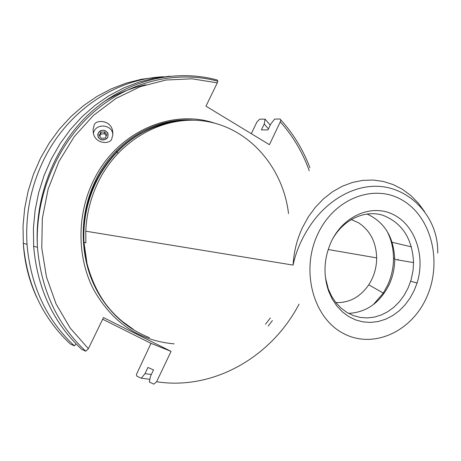 <?xml version="1.0" encoding="UTF-8"?>
<svg xmlns="http://www.w3.org/2000/svg" width="461" height="461" viewBox="0 0 461 461"><rect width="100%" height="100%" fill="white"/><g stroke="black" fill="none" stroke-linecap="round" stroke-linejoin="round"><path stroke-width="0.69" d="M98.279 132.941L97.888 136.323C100.694 140.836 103.979 141.175 107.741 137.343L108.122 133.972C105.321 129.466 102.042 129.12 98.279 132.941M111.902 138.139C111.793 144.218 95.623 145.036 93.318 133.102L93.059 129.351L94.05 125.795C94.211 119.63 110.473 119.042 112.64 130.912L112.882 134.624L111.902 138.139M112.882 134.635L112.599 132.952C110.842 124.879 97.715 123.496 94.148 131.016L93.335 133.166M373.197 304.744L383.298 293.075L387.724 285.013C391.533 276.571 393.452 267.703 393.492 258.402C393.446 248.387 391.233 239.196 386.842 230.828M335.821 302.543C349.184 303.061 360.162 297.155 368.76 284.806C373.969 276.698 376.608 267.726 376.672 257.889C376.176 242.088 370.091 230.362 358.41 222.715L351.149 219.54M325.414 277.499L328.29 288.955L331.609 296.21L335.913 302.658L341.082 308.121L346.966 312.472L353.414 315.601L360.248 317.433L367.296 317.94L374.367 317.116L381.293 314.99L387.897 311.63L394.011 307.13L399.497 301.603L404.216 295.19L408.066 288.056L411.062 279.965L413.021 270.693L413.563 262.609C412.388 238.608 402.125 222.813 382.786 215.235C364.703 209.646 343.364 219.569 332.485 239.213M348.556 313.382C366.57 312.397 380.164 302.687 389.338 284.247C392.887 276.364 394.679 268.077 394.714 259.393C393.821 237.167 384.555 222.018 366.91 213.956M189.552 120.154C152.597 119.578 114.726 143.757 96.482 181.427C87.146 200.679 82.98 221.015 83.988 242.446L87.025 263.634C96.879 300.169 117.664 324.849 149.399 337.671M288.546 213.61C283.238 168.772 251.124 130.302 209.11 121.883C167.199 113.354 119.987 137.718 98.389 181.646C90.782 197.227 86.582 213.743 85.781 231.192L85.85 242.901L83.988 242.446M331.125 241.967C323.881 258.483 323.075 274.946 328.705 291.34L332.277 299.143L336.899 306.064L342.454 311.93L348.775 316.592L355.696 319.94L363.032 321.899L370.586 322.429L378.17 321.53L385.598 319.237L392.668 315.624L399.226 310.783L405.098 304.842L410.157 297.956L414.272 290.297L417.067 283.008C425.612 256.385 415.217 225.458 393.527 214.653C371.975 203.549 343.191 215.679 331.125 241.967M268.452 128.907L264.222 123.974L261.399 129.887L267.956 129.944L270.803 123.974L274.635 119.065L280.127 119.024L280.807 119.912L280.288 121.86L269.426 144.685L205.975 106.174L217.287 82.842L191.96 78.802L165.983 80.035L140.265 86.656L115.774 98.55L93.462 115.394L74.244 136.646L58.916 161.534L48.128 189.119L42.337 218.318L41.772 247.972L46.44 276.9L56.092 303.978L70.285 328.186L88.391 348.666L103.471 317.566L171.066 351.368L151.006 343.359L136.398 374.499L136.79 376.107L141.302 378.233L149.871 379.265M268.204 326.036L272.405 320.579M163.54 76.757C115.872 78.768 67.998 110.582 44.135 159.033C30.916 185.939 25.217 214.377 27.026 244.359C30.599 285.855 46.394 319.704 74.417 345.894L70.36 343.992C42.533 318.004 26.842 284.437 23.292 243.304L27.026 244.359M75.996 343.848L74.417 345.894M141.302 378.233L144.973 373.681L147.946 367.452L153.519 369.935L150.517 376.228L149.295 381.996L153.899 384.163L156.607 381.748C213.449 390.576 271.564 356.993 299.074 304.093M171.066 351.368L156.607 381.748M88.391 348.666L85.746 351.213L81.609 349.271C53.24 322.717 37.255 288.373 33.653 246.232L37.468 247.309C41.087 289.819 57.181 324.452 85.746 351.213M217.287 82.842L217.84 81.205L217.287 80.035C175.255 68.516 126.856 79.932 90.829 112.346C54.945 144.863 34.166 196.859 37.468 247.309C34.777 197.348 56.248 145.883 91.987 113.625C127.939 81.453 176.01 69.963 217.84 81.205M170.144 76.157L154.372 78.168L138.755 82.133L123.519 88.028L108.859 95.807L94.989 105.39L82.11 116.662L70.418 129.489L60.074 143.705L51.252 159.12L44.077 175.526L38.666 192.686L35.094 210.36L33.417 228.293L33.653 246.232M145.797 84.755C131.131 87.901 117.146 93.583 103.852 101.806M144.973 373.681L151.369 374.441M265.496 324.221L270.394 317.923M251.32 133.696L256.944 121.94L259.687 119.174L265.081 119.134L264.222 123.974M151.006 343.359L102.665 319.225M270.255 125.115L265.081 119.134M398.079 259.969L398.085 259.18M105.148 130.63C101.092 129.645 98.608 131.057 97.703 134.871L98.487 137.724L100.861 139.666C106.722 140.3 108.952 137.948 107.551 132.607L105.148 130.63M99.76 136.197L100.769 134.076L104.538 133.719L104.543 131.904L106.796 134.779L105.258 138.018L101.466 138.386L99.219 135.505L100.763 132.267L104.543 131.904M106.255 135.909L104.538 133.719M100.769 134.076L100.763 132.267M214.895 123.225C170.922 108.22 116.5 132.434 93.497 180.603C76.831 214.463 76.854 256.547 93.26 288.926C112 322.446 138.968 340.76 174.16 343.854M141.141 133.148C121.704 144.16 106.606 160.313 95.848 181.594C86.587 200.679 82.461 220.842 83.458 242.088C85.124 267.68 93.577 289.733 108.813 308.253M170.587 122.465L157.645 125.893M130.394 140.207C115.953 150.908 104.509 164.715 96.055 181.617C86.795 200.708 82.657 220.882 83.66 242.134C84.905 262.735 90.782 281.296 101.293 297.823M121.641 320.919L132.503 328.745M171.457 122.269C138.571 129.086 113.481 148.868 96.182 181.605C83.671 207.911 80.537 235.127 86.795 263.248C94.303 292.528 109.787 314.523 133.246 329.235M424.593 211.662L418.162 202.938L410.665 195.401L402.251 189.217L393.066 184.533L383.293 181.444L373.116 180.044L362.738 180.378L352.377 182.458L342.246 186.267L332.571 191.741L323.553 198.777L315.399 207.237L308.294 216.947L302.399 227.705C296.919 239.507 293.813 251.971 293.081 265.098L85.781 231.192M426.581 297.454C442.335 263.012 432.095 218.387 403.559 200.892C375.289 182.884 334.473 197.792 317.738 234.188C300.566 270.33 312.984 317.427 342.915 333.199C372.603 349.513 411.247 332.127 426.581 297.454M309.268 170.795C302.658 152.407 293 136.093 280.288 121.86M156.994 77.264L141.515 79.24L126.205 83.118L111.257 88.881L96.891 96.476L83.303 105.834L70.689 116.84L59.233 129.362L49.114 143.238L40.476 158.284L33.463 174.293L28.167 191.038L24.681 208.291L23.05 225.792L23.292 243.304C24.502 262.58 29.014 280.663 36.828 297.558M117.935 153.259L116.097 151.07M368.76 284.806L383.298 293.075M328.174 249.522L376.672 257.889M192.946 120.154C154.475 117.169 113.717 141.66 95.099 181.363C86.098 200.552 82.214 220.796 83.458 242.088L87.025 263.634M411.46 246.865L391.32 242.106M437.72 253.072C438.601 221.493 416.053 193.891 387.666 187.558C358.808 181.208 326.371 198.8 307.718 229.411C300.687 240.659 295.806 252.553 293.081 265.098M328.29 288.955L328.705 291.34M309.907 167.758C303.159 149.785 293.455 133.84 280.807 119.912M410.665 281.262L417.067 283.008M393.492 258.402L394.708 258.604M394.714 259.393L413.563 262.609M112.599 132.952L112.64 130.912"/></g></svg>
